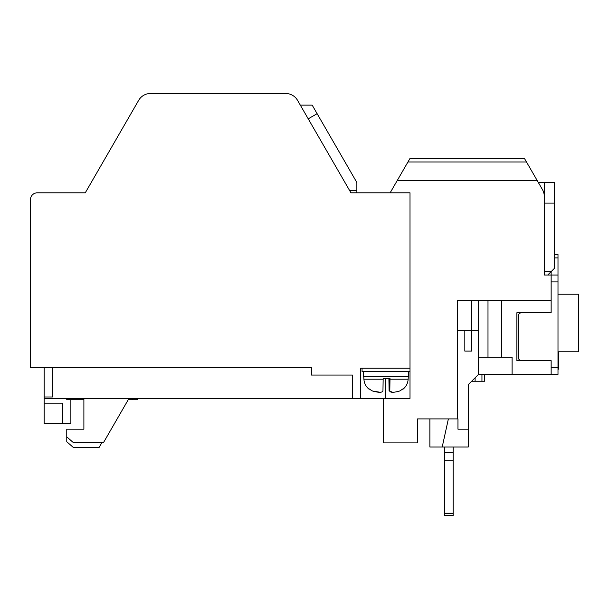 <?xml version="1.0" encoding="UTF-8"?>
<svg xmlns="http://www.w3.org/2000/svg" width="609" height="609" viewBox="0 0 609 609"><rect width="100%" height="100%" fill="white"/><g stroke="black" fill="none" stroke-linecap="round" stroke-linejoin="round"><path stroke-width="0.91" d="M554.571 254.486L557.996 254.486L557.996 275.04L544.294 275.04L547.719 275.04L554.571 268.188L554.571 203.102L544.294 203.102L544.294 271.614L551.145 271.614L551.145 312.721L516.889 312.721L516.889 360.68L551.145 360.68L551.145 374.383L478.522 374.383L478.522 300.389M70.872 399.732L70.872 423.712L44.152 423.712L44.152 367.531L30.45 367.531L30.45 199.676A6.851 6.851 0 0 1 37.301 192.825L85.26 192.825L138.662 100.333A13.703 13.703 0 0 1 150.53 93.481L285.682 93.481A13.703 13.703 0 0 1 297.542 100.333L300.313 105.129L312.181 105.129L356.866 182.533L356.866 192.825L375.753 192.825M297.542 100.333L350.944 192.825L410.009 192.825L410.009 368.217L360.68 368.217L360.68 398.362L44.152 398.362M501.694 300.389L501.694 357.255L512.093 357.255L512.093 374.383M383.289 398.362L383.289 442.895L417.546 442.895L417.546 418.916L457.283 418.916L457.283 300.389L551.145 300.389M551.145 271.614L551.145 275.04L544.294 275.04L544.294 196.494A13.703 13.703 0 0 0 542.459 189.643L537.176 180.492L397.258 180.492L390.141 192.825M481.947 374.383L481.947 381.234L484.688 381.234L484.688 374.383M481.947 381.234L475.096 381.234L475.096 377.808M457.283 418.916L457.968 418.916L457.968 429.193L468.245 429.193L468.245 384.66L478.522 374.383M44.152 367.531L311.351 367.531L311.351 375.068L352.459 375.068L352.459 398.362M407.939 161.994L409.918 158.568L524.516 158.568L526.496 161.994L407.939 161.994L397.258 180.492M360.68 398.362L410.009 398.362L410.009 371.642L362.05 371.642L362.05 368.217M150.53 93.481L285.682 93.481M471.671 300.389L471.671 330.535L457.283 330.535M538.364 182.548L544.294 182.548L544.294 196.494M537.176 180.492L526.496 161.994M501.694 357.255L487.992 357.255L487.992 300.389M475.096 381.234L471.671 381.234M478.522 330.535L471.671 330.535L471.671 351.089L464.819 351.089L464.819 330.535M468.245 429.193L468.245 447.006L442.21 447.006L448.376 418.916M478.522 357.255L487.992 357.255M62.651 403.158L62.651 423.712L62.651 403.158L44.152 403.158M52.374 367.531L52.374 396.992L44.152 396.992M429.878 418.916L429.878 447.006L442.21 447.006M66.762 398.362L66.762 399.732L83.89 399.732L83.89 429.193L66.762 429.193L66.762 436.859L72.905 442.21L103.713 442.21L129.024 398.362M83.89 398.362L83.89 429.193M137.779 398.362L137.246 399.732L132.343 399.732L132.343 398.362M132.343 399.732L128.233 399.732M66.762 436.859L66.762 441.731L73.613 447.691L98.962 447.691L102.129 442.21M554.571 203.102L554.571 182.548L544.294 182.548M544.294 192.825L543.791 192.825M356.866 190.533L349.619 190.533L308.223 118.831L317.122 113.693M557.996 275.04L557.996 374.383L551.145 374.383M521.647 312.721A3.426 3.426 0 0 0 518.259 316.147L518.259 357.255A3.426 3.426 0 0 0 521.685 360.68L551.145 360.68M557.996 353.357L558.681 353.357L558.681 351.774M557.996 364.075L558.681 364.075L558.681 353.357M557.996 369.168L558.681 369.168L558.681 364.075M557.996 294.223L578.55 294.223L578.55 351.774L557.996 351.774M453.172 447.006L453.172 515.519L444.608 515.519L444.608 513.22L453.172 513.22M444.608 513.22L444.608 460.709L453.172 460.709M444.608 460.709L444.608 452.403L453.172 452.403M444.608 452.403L444.608 447.006M403.067 388.801L399.816 390.963C393.612 392.721 390.278 392.721 389.798 390.963L389.798 378.493L389.798 391.069L390.004 378.493L383.16 378.493L382.954 390.963C382.163 392.721 378.653 392.721 372.419 390.963L368.993 388.801L372.244 390.963L379.59 392.181M392.47 392.181L389.105 390.963L388.9 378.493M389.798 378.493L389.105 378.493L389.105 390.963M363.421 371.642L363.421 376.438L408.639 376.438L408.639 371.642M385.345 398.362L385.345 378.493M551.145 281.891L557.996 281.891M557.996 257.911L554.571 257.911M557.996 367.531L551.145 367.531M557.996 357.932L558.681 357.932M453.172 513.509L444.608 513.509M363.763 376.438L363.908 379.209L383.16 379.209M390.004 379.209L408.152 379.209L408.296 376.438M543.883 193.167L544.294 193.167M363.908 379.209C364.174 383.175 365.842 386.471 368.902 389.082M408.152 379.209C407.885 383.175 406.218 386.471 403.158 389.082M410.009 371.642L410.009 368.217"/></g></svg>

